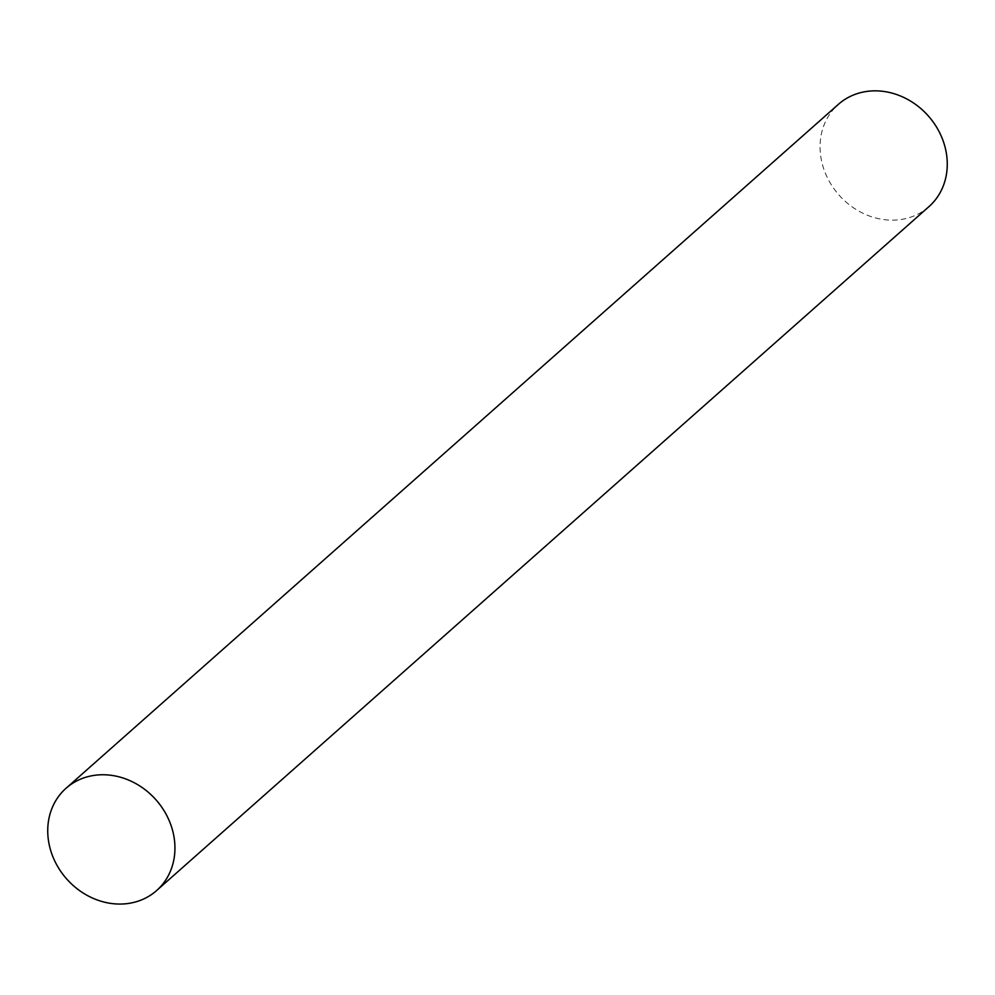 <?xml version="1.0" encoding="UTF-8"?>
<svg xmlns="http://www.w3.org/2000/svg" width="995" height="995" viewBox="0 0 995 995"><rect width="100%" height="100%" fill="white"/><g stroke="black" fill="none" stroke-linecap="round" stroke-linejoin="round"><path stroke-width="0.75" stroke-dasharray="4.97 3.73" d="M928.944 206.637A68.307 59.65 48.5 0 1 867.13 215.119A68.307 59.65 48.5 0 1 822.069 163.13A68.307 59.65 48.5 0 1 838.375 104.351"/><path stroke-width="1.49" d="M172.931 831.77A68.307 59.65 -131.5 0 0 95.445 775.204A68.307 59.65 -131.5 0 0 49.75 847.043A68.307 59.65 -131.5 0 0 127.223 903.609A68.307 59.65 -131.5 0 0 172.931 831.77A68.307 59.65 48.5 0 1 156.625 890.55A68.307 59.65 48.5 0 1 94.799 899.02A68.307 59.65 48.5 0 1 49.75 847.043A68.307 59.65 48.5 0 1 66.056 788.264A68.307 59.65 48.5 0 1 127.87 779.781A68.307 59.65 48.5 0 1 172.931 831.77M66.056 788.264L838.375 104.351A68.307 59.65 48.5 0 1 900.201 95.881A68.307 59.65 48.5 0 1 945.25 147.857A68.307 59.65 48.5 0 1 928.944 206.637L156.625 890.55"/></g></svg>

